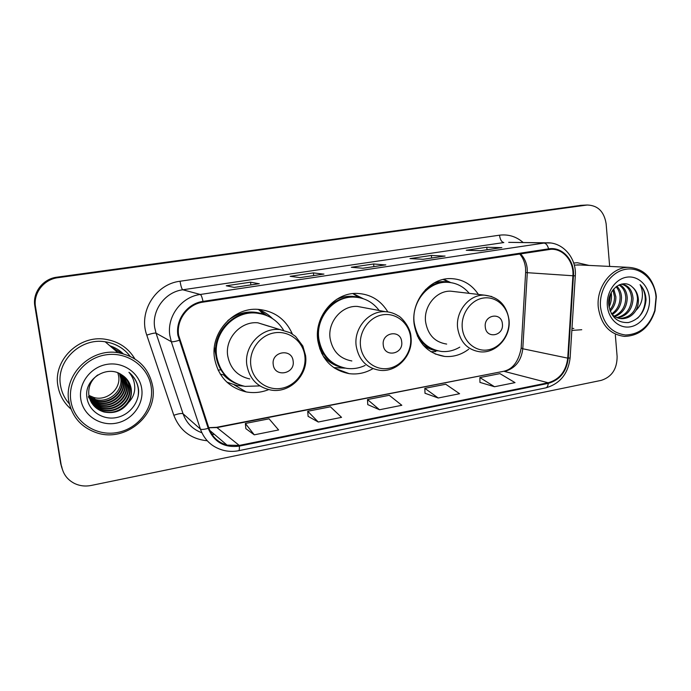 <?xml version="1.0" encoding="UTF-8"?>
<svg xmlns="http://www.w3.org/2000/svg" width="691" height="691" viewBox="0 0 691 691"><rect width="100%" height="100%" fill="white"/><g stroke="black" fill="none" stroke-linecap="round" stroke-linejoin="round"><path stroke-width="1.04" d="M478.405 294.435C471.633 284.269 462.374 278.983 450.627 278.594C429.802 277.868 410.964 300.93 414.09 323.829C417.39 342.71 427.565 353.576 444.633 356.426C453.365 357.161 461.398 354.751 468.714 349.197M387.806 311.883C380.784 300.335 370.661 294.176 357.428 293.425C334.798 292.163 314.111 316.348 317.765 340.361C321.246 359.104 331.715 370.195 349.171 373.65C357.558 374.695 365.479 373.019 372.959 368.631M292.284 333.848C285.616 319.078 274.206 310.907 258.071 309.352C233.308 307.219 210.194 332.725 214.495 358.093C218.071 376.388 228.617 387.651 246.117 391.901C253.813 393.3 261.336 392.531 268.678 389.603M266.899 315.614L258.952 309.836M581.572 205.305L56.973 277.169C42.997 278.775 32.33 292.595 34.844 306.027L60.678 463.549L61.905 468.049M609.661 266.424L606.137 223.806C604.184 211.636 597.888 205.374 587.238 205.011L57.958 277.696C43.801 279.328 32.995 293.338 35.543 306.942L61.179 464.983L62.415 469.517L61.179 464.983L35.189 306.484L60.678 463.549M57.958 277.696L57.465 277.428C43.395 279.052 32.658 292.967 35.189 306.484C32.658 292.967 43.395 279.052 57.465 277.428L583.057 205.279L56.973 277.169M580.794 205.339L584.776 205.141M121.486 353.317L111.579 347.262L120.7 352.643M57.94 386.019C59.556 395.217 63.892 402.888 70.948 409.037C63.892 402.888 59.556 395.217 57.94 386.019C52.862 360.305 79.076 334.815 105.3 339.255C79.076 334.815 52.862 360.305 57.94 386.019M571.854 330.428L581.744 329.719L571.854 330.428M178.624 335.23C176.075 319.95 187.892 304.075 203.102 302.114L550.917 249.287C563.415 248.544 574.1 261.587 572.908 275.761L567.734 358.137C566.084 371.274 559.572 379.48 548.188 382.771L239.259 445.419L227.054 445.125C218.149 442.577 212.094 436.893 208.881 428.075L178.624 335.23M177.907 335.351L208.216 428.334C214.037 442.119 224.42 448.044 239.354 446.101L548.248 383.384C559.917 380.015 566.585 371.603 568.27 358.137L573.452 275.787C574.8 260.282 562.206 246.402 548.602 248.864L203.007 301.397C187.408 303.401 175.289 319.683 177.907 335.351M501.338 247.654L486.784 247.24L466.261 250.28L480.824 250.712L501.839 247.577M487.034 249.762L486.784 247.24M444.598 256.102L431.365 255.437L409.988 258.598L423.134 259.298L445.056 256.033M431.642 258.011L431.365 255.437M258.995 283.742L250.539 282.187L226.251 285.78L234.275 287.421L259.28 283.699M250.902 284.917L250.539 282.187M323.595 274.12L313.394 272.893L290.142 276.331L300.032 277.627L323.941 274.068M313.723 275.562L313.394 272.893M385.405 264.921L373.615 263.979L351.33 267.279L362.922 268.263L385.811 264.86M373.917 266.605L373.615 263.979M134.84 358.854C128.276 347.884 118.429 341.354 105.3 339.255C118.429 341.354 128.276 347.884 134.84 358.854M589.052 265.413L577.348 262.718L573.703 263.038L577.348 262.718L589.052 265.413M61.689 466.442C63.183 474.242 67.537 479.951 74.732 483.579C79.931 485.972 85.425 486.594 91.221 485.453L601.239 380.37C611.811 376.949 617.098 368.985 617.115 356.47L615.336 334.971M479.96 382.391L494.506 386.735L515.02 382.624L499.956 373.632L479.874 377.562L479.96 382.46M308.1 416.336L318.266 422.02L341.544 417.355L330.436 406.809L307.728 411.257L308.108 416.405M245.858 428.636L254.271 434.829L278.603 429.957L269.067 418.824L245.365 423.462L245.866 428.705M425 393.248L438.215 397.999L459.593 393.723L445.73 384.239L424.827 388.333L425.008 393.317M379.523 409.754L401.825 405.289L389.275 395.295L367.491 399.553L367.767 404.624L379.523 409.754L367.491 399.553M318.266 422.02L307.728 411.257M254.271 434.829L245.365 423.462M438.215 397.999L424.827 388.333M494.506 386.735L479.874 377.562M88.871 395.399L93.838 397.489C106.88 401.402 121.132 388.964 118.645 376.034L117.85 372.846M151.182 386.865C148.297 366.377 127.153 351.235 105.507 354.898C83.827 358.258 67.321 380.102 70.897 401.125C74.153 422.21 96.291 436.738 117.548 432.48C138.856 428.524 154.369 407.301 151.182 386.865M152.702 386.286C148.876 367.681 137.284 356.478 117.928 352.678C90.867 348.022 63.589 374.539 68.824 401.177C72.08 417.027 81.46 427.599 96.947 432.886C125.788 442.611 158.144 415.023 152.702 386.286M130.107 356.245C123.879 348.229 115.57 343.401 105.162 341.777C80.51 337.467 55.781 361.393 60.549 385.569C61.732 392.514 64.66 398.612 69.359 403.864M115.613 350.708L114.723 348.687M119.405 373.529L120.726 378.158C123.033 391.089 108.625 403.544 95.177 399.407L89.096 396.574M120.398 374.047L122.16 379.618C124.484 392.678 109.938 405.263 96.351 401.091L88.483 396.884M120.156 373.909L121.797 379.247C124.121 392.281 109.601 404.831 96.049 400.668L88.405 396.634M121.391 374.643L123.62 381.104C125.961 394.302 111.268 407.016 97.543 402.81L88.828 397.852M121.141 374.487L123.248 380.732C125.589 393.887 110.931 406.576 97.241 402.378L88.742 397.61M122.333 375.239L125.106 382.624C127.472 395.952 112.633 408.804 98.77 404.563L90.003 399.588M122.108 375.092L124.734 382.244C127.092 395.537 112.288 408.355 98.459 404.123L89.908 399.346M123.231 375.852L126.634 384.179C129.018 397.645 114.024 410.635 100.014 406.36C96.377 405.384 93.173 403.449 90.409 400.564M123.007 375.688L126.246 383.79C128.63 397.213 113.669 410.178 99.703 405.911L90.305 400.322M124.104 376.509L128.189 385.768C130.59 399.363 115.44 412.501 101.292 408.191C97.25 407.103 93.777 404.883 90.875 401.531M123.888 376.336L127.792 385.362C130.193 398.932 115.086 412.035 100.972 407.725C97.034 406.671 93.622 404.529 90.754 401.29M124.95 377.234C127.636 380.249 129.252 383.635 129.778 387.383C132.206 401.125 116.891 414.41 102.596 410.057C98.131 408.856 94.399 406.334 91.393 402.473M124.734 377.044C127.317 380.015 128.863 383.324 129.372 386.977C131.8 400.685 116.529 413.935 102.268 409.59C97.915 408.416 94.244 405.971 91.255 402.24M128.422 402.516C130.962 398.223 131.895 393.671 131.212 388.852C130.176 382.823 127.014 378.158 121.746 374.876C107.079 364.243 83.922 379.247 86.893 397.161C88.327 410.558 102.069 419.998 115.492 417.753C128.958 415.671 139.202 403.034 138.589 390.165L138.407 388.644C137.328 382.054 134.175 376.621 128.958 372.337C133.018 377.061 134.944 382.529 134.736 388.757C134.477 393.965 132.378 398.552 128.422 402.516L128.068 403.06C122.108 411.015 114.058 413.987 103.926 411.966C95.729 409.392 90.72 403.933 88.906 395.58C87.938 387.09 90.884 380.214 97.725 374.971M125.797 378.046C128.707 381.147 130.435 384.671 130.988 388.627C133.432 402.473 118.006 415.87 103.59 411.49C98.804 410.195 94.883 407.422 91.825 403.173M80.821 399.363C83.257 415.291 99.953 426.373 116.105 423.194C132.301 420.249 144.151 404.097 141.698 388.549C139.478 372.959 123.352 361.531 106.975 364.364C90.573 366.973 78.152 383.47 80.821 399.363M129.96 373.175C136.783 379.713 139.487 387.478 138.079 396.479M293.139 361.065C291.973 347.875 271.053 351.46 273.239 364.589C274.534 377.847 295.333 374.038 293.139 361.065M269.43 326.428L257.898 322.809C240.874 320.97 224.782 338.4 227.71 355.83C230.189 368.502 237.54 376.206 249.762 378.944M283.526 330.16C277.091 319.829 267.797 314.111 255.627 313.014C233.523 310.959 212.828 333.649 216.654 356.271C219.859 372.622 229.308 382.659 245.011 386.381L259.885 385.906M262.468 314.111L254.815 312.79C232.772 310.734 212.128 333.356 215.946 355.908C217.872 367.526 223.729 376.25 233.541 382.071M214.357 347.435L215.894 355.528M243.733 386.122L236.642 385.457L226.855 382.123M267.201 315.744L259.816 310.674M220.844 369.737L218.14 370.212M237.315 384.015C232.046 382.097 227.477 379.083 223.608 374.954L220.265 374.107M257.873 309.335L258.771 309.654C263.997 311.615 268.549 314.578 272.453 318.551M401.696 341.803C400.745 329.08 381.38 332.406 383.272 345.077C384.334 357.86 403.587 354.336 401.696 341.803M364.217 307.702L357.463 306.433C341.933 305.284 327.594 321.799 330.073 338.253C332.466 351.175 339.722 358.75 351.84 360.961M379.169 310.509C372.881 302.131 364.58 297.666 354.267 297.104C334.073 295.86 315.554 317.376 318.81 338.78C321.92 355.511 331.3 365.392 346.942 368.407C353.213 369.184 359.277 368.191 365.116 365.444M357.878 297.424L353.205 296.931C338.53 297.234 327.707 304.437 320.736 318.542M317.739 329.987L317.834 338.486C320.14 352.419 327.456 361.782 339.782 366.593M319.726 348.8L321.514 350.501M344.947 368.13L333.753 367.603M323.63 354.086L321.643 353.395M342.157 367.396C335.126 365.98 329.149 362.533 324.226 357.048L323.63 356.945M353.118 293.589L363.259 298.702M502.392 323.941C501.631 311.65 483.648 314.733 485.281 326.973C486.144 339.324 504.033 336.051 502.392 323.941M455.015 291.68L450.748 291.179C436.479 290.47 423.479 306.191 425.587 321.851C427.85 334.833 434.872 342.244 446.671 344.075M469.249 293.364C463.307 286.238 455.827 282.541 446.809 282.282C428.221 281.539 411.378 302.053 414.159 322.455C417.114 339.307 426.226 348.981 441.506 351.477C447.941 352.021 454.03 350.57 459.783 347.124M448.761 282.36L445.522 282.153C438.154 282.178 431.452 284.709 425.431 289.754M417.278 335.774C421.89 343.617 428.334 348.549 436.626 350.579M435.814 351.512L430.89 351.736M418.971 338.46L418.539 338.357M443.769 279.319L450.731 282.584M656.035 297.208L655.759 294.66C653.461 278.058 639.313 266.303 624.828 269.455C610.317 272.384 598.942 289.866 600.505 307.063C603.07 323.708 611.405 333.027 625.493 335.005C639.685 334.47 649.436 326.307 654.766 310.518L656.035 297.208M656.329 296.888L656.035 294.236C652.606 277.376 643.442 268.41 628.542 267.339C611.561 267.011 596.117 287.162 598.276 307.193C600.894 324.684 609.6 334.409 624.396 336.387C639.296 335.921 649.497 327.396 655.008 310.795L656.329 296.888M580.276 264.99L574.299 265.094M610.239 294.763L608.745 304.696C610.87 317.031 617.417 322.991 628.369 322.567C638.89 319.717 644.781 312.151 646.042 299.868L645.973 298.581C645.48 293.019 643.52 288.372 640.099 284.649C642.25 288.795 642.906 293.52 642.077 298.823C641.334 303.263 639.279 307.141 635.901 310.458C637.81 306.916 638.622 303.107 638.346 299.048C637.853 293.951 635.858 289.952 632.351 287.059C635.599 290.021 637.327 293.986 637.517 298.97C636.644 310.846 630.857 317.359 620.138 318.508L619.672 318.482M613.746 288.942L615.888 296.888C615.949 302.408 614.057 307.193 610.205 311.235M612.926 289.944L614.498 296.75C614.593 301.673 613.021 306.104 609.782 310.052M616.821 286.178C619.767 289.071 621.33 292.829 621.511 297.432C621.356 305.025 618.272 310.743 612.261 314.578M616.07 286.722C618.6 289.598 619.948 293.122 620.095 297.294C619.991 304.455 617.167 310.009 611.639 313.939M619.654 284.657C624.31 287.171 626.841 291.611 627.247 297.976C626.884 307.219 622.746 313.42 614.843 316.599M618.981 284.951C623.196 287.637 625.467 291.93 625.804 297.838C625.502 306.674 621.624 312.781 614.178 316.167M621.606 284.061C628.456 285.193 632.282 290.021 633.077 298.538C632.438 309.404 627.264 315.865 617.555 317.912M621.373 284.122C627.532 285.78 630.943 290.54 631.609 298.4C631.047 308.851 626.132 315.269 616.864 317.644M620.138 318.508L621.598 318.698C627.454 318.655 632.127 316.063 635.625 310.915L635.901 310.458M621.598 318.698C617.573 318.482 614.135 316.763 611.267 313.524M607.346 305.854C608.391 319.251 619.361 328.994 630.563 326.774C641.775 324.753 650.551 311.503 649.454 298.374C648.521 285.219 637.888 275.234 626.573 277.212C615.24 278.991 606.137 292.483 607.346 305.854M632.351 287.059C623.066 277.704 607.026 289.65 608.736 304.671M571.984 328.311L573.832 328.484M640.099 284.649C647.838 293.114 646.672 309.525 637.508 318.275M610.689 293.701L608.875 306.018M611.215 292.63C612.001 297.432 611.276 302.287 609.065 307.193M34.844 306.027L35.543 306.942M579.853 205.443L586.288 205.115M572.908 275.761L527.293 272.686L527.216 268.609C526.594 262.684 524.331 257.743 520.427 253.796M548.188 382.771L504.525 371.456C515.21 368.458 521.29 360.901 522.785 348.765L527.293 272.686L525.635 272.496L525.583 268.35M207.24 440.763C190.966 439.087 179.833 430.597 173.83 415.291L146.777 335.109C138.2 311.943 155.63 283.992 180.066 281.237L499.498 235.19C500.146 239.622 501.588 242.075 503.834 242.55L182.795 289.779C165.296 291.939 151.709 310.06 154.689 327.551L156.028 333.157L183.072 413.797C186.44 423.073 192.703 429.396 201.867 432.756M499.498 235.19C508.386 234.094 516.281 236.538 523.191 242.532M508.697 242.351L550.675 242.999M239.354 446.101C239.518 448.951 239.276 450.489 238.62 450.705C233.187 451.793 227.84 451.586 222.58 450.083C211.731 446.861 204.329 439.847 200.39 429.059L171.299 341.665L169.856 335.576C166.661 316.573 181.396 296.845 200.304 294.47C201.228 294.962 202.126 297.268 203.007 301.397M179.09 340.369C174.918 341.579 172.327 342.01 171.299 341.665L156.028 333.157C154.724 332.863 151.64 333.511 146.777 335.109M548.248 383.384C548.006 386.019 547.151 387.521 545.7 387.893C560.03 383.79 568.166 373.788 570.118 357.903L570.135 357.662M568.27 358.137L570.118 357.903L575.301 275.787M173.83 415.291C178.58 413.633 181.664 413.14 183.072 413.797L200.39 429.059C201.513 429.742 204.113 429.5 208.216 428.334M573.452 275.787L575.301 275.821C576.786 258.287 562.958 241.91 546.581 242.817L508.835 242.351M548.602 248.864C547.574 245.245 546.037 243.318 543.99 243.068L200.304 294.47L182.795 289.779C181.768 289.037 180.861 286.186 180.066 281.237M211.964 434.414L214.357 434.319M567.734 358.137L522.785 348.765L521.178 347.91L525.626 272.548M208.786 427.772L217.25 427.548L503.195 371.387C512.48 369.573 518.466 361.868 521.152 348.273M239.259 445.419L216.62 427.314L503.195 371.387M121.4 353.3L120.372 352.375M123.153 353.723C119.37 350.069 114.922 347.409 109.809 345.742M304.835 355.943C303.09 341.25 288.968 330.333 274.448 332.837C259.902 335.118 248.7 350.501 250.842 365.47C252.759 380.465 267.357 391.071 281.695 388.273C296.068 385.682 306.795 370.609 304.835 355.943M279.224 329.512C261.025 327.577 243.768 346.398 246.868 365.15C249.494 378.789 257.346 387.055 270.406 389.94C289.469 393.991 308.523 375.032 305.569 355.52L302.831 346.01L295.541 336.396L290.151 332.708L257.898 322.809M266.484 315.45L263.357 314.12C250.652 309.905 238.792 312.073 227.797 320.615M410.584 337.294C409.107 323.103 396.142 312.487 382.676 314.811C369.193 316.919 358.689 331.68 360.521 346.122C362.144 360.607 375.55 370.937 388.852 368.329C402.179 365.936 412.259 351.46 410.584 337.294M385.397 311.676C368.89 310.475 353.585 328.251 356.176 345.915C358.689 359.786 366.385 367.888 379.273 370.221C396.712 373.036 413.425 355.217 410.981 337.044C410.661 326.774 400.53 316.348 398.171 315.778C394.259 313.317 390 311.952 385.397 311.676L357.463 306.433M360.253 297.864L359.139 297.51C351.589 295.411 344.118 296.007 336.724 299.307M508.844 319.968C507.609 306.243 495.663 295.912 483.147 298.08C470.614 300.032 460.733 314.224 462.288 328.182C463.661 342.175 475.995 352.246 488.373 349.81C500.768 347.59 510.269 333.667 508.844 319.968M491.819 296.543L484.382 295.143C469.284 294.401 455.455 311.278 457.641 328.052C459.99 341.959 467.401 349.879 479.882 351.797C496.026 353.818 511.072 336.958 509.017 319.838C506.641 305.016 498.427 296.776 484.382 295.143L450.748 291.179M443.147 279.458L449.539 282.351C444.391 281.168 439.226 281.392 434.052 283.025M423.056 344.99C427.539 348.402 432.514 350.38 437.99 350.916M435.114 353.956L444.633 356.426M334.651 368.208L349.171 373.65M234.275 384.93L246.117 391.901M238.62 450.705L545.7 387.893M587.238 205.011L583.999 205.175M211.878 434.285L214.184 434.173M227.054 445.125L209.788 430.433M208.751 427.66L216.62 427.314M525.54 267.944C524.858 262.209 522.88 257.527 519.623 253.917M385.613 264.86L362.827 268.255M323.777 274.068L299.946 277.618M259.142 283.69L234.206 287.404M444.831 256.05L423.022 259.298M501.597 247.594L480.694 250.703M105.162 341.777L117.928 352.678M93.838 397.489L95.177 399.415M97.241 402.378L97.543 402.81M98.459 404.123L98.77 404.563M99.703 405.911L100.022 406.36M100.972 407.725L101.292 408.191M102.268 409.59L102.596 410.057M103.59 411.49L103.926 411.966M254.815 312.79L255.627 313.014M266.182 315.329L263.357 314.12L258.771 309.654M353.205 296.931L354.267 297.104M359.139 297.51L352.894 293.615M445.522 282.153L446.809 282.282M577.382 264.852L628.542 267.339"/></g></svg>

